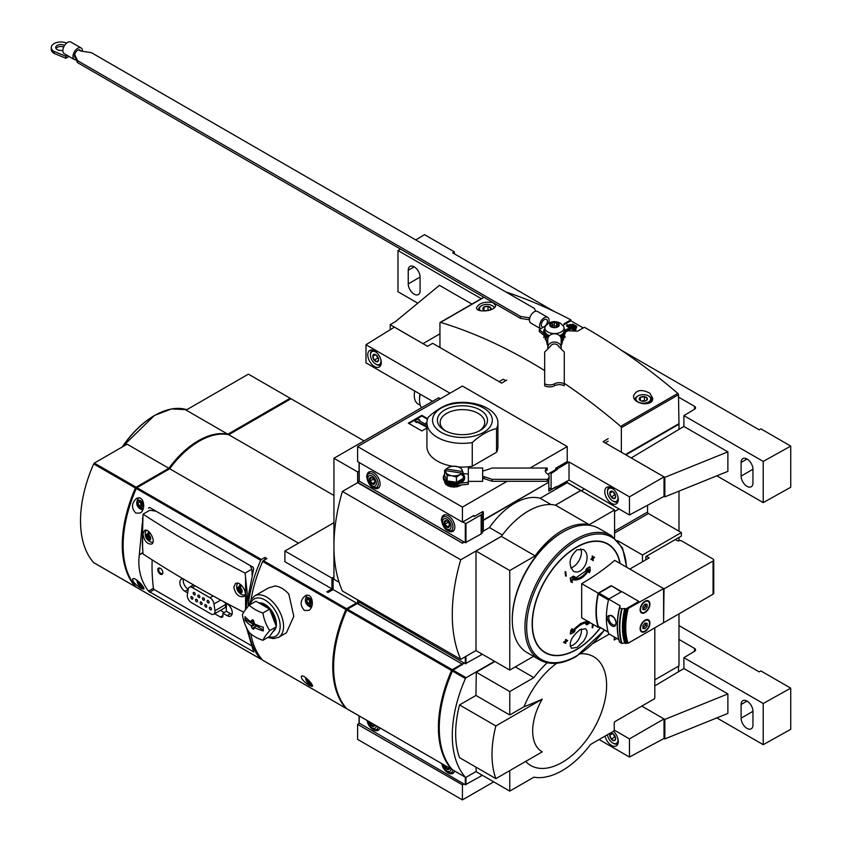 <?xml version="1.0" encoding="UTF-8"?>
<svg xmlns="http://www.w3.org/2000/svg" width="842" height="842" viewBox="0 0 842 842"><rect width="100%" height="100%" fill="white"/><g stroke="black" fill="none" stroke-linecap="round" stroke-linejoin="round"><path stroke-width="1.26" d="M625.901 454.859L678.989 424.21L678.484 394.719A1.2 0.695 -120 0 0 677.831 393.393A549.9 317.487 -120 0 0 584.401 327.264L577.644 331.169L562.982 330.548M440.45 398.74L438.756 397.761L333.937 458.28L357.608 471.941L357.608 482.287L462.426 543.195L357.608 482.677L342.389 491.465L460.732 559.793L501.432 536.291M566.171 481.677L567.245 482.677L540.196 498.296L551.068 504.579M645.004 612.597A6.936 3.999 -60 0 1 641.541 612.934A6.936 3.999 -60 0 1 641.541 604.935A6.936 3.999 -60 0 1 648.477 600.925A6.936 3.999 -60 0 1 649.54 606.482A6.936 3.999 -60 0 1 645.004 612.597M627.048 643.267A68.139 39.342 -60 0 1 627.048 609.103L626.459 608.755A68.139 39.342 120 0 0 626.459 642.92L628.09 643.246L663.601 622.743L663.601 588.579L614.702 560.351A269.356 155.507 0 0 1 581.685 583.643L581.685 617.796L598.188 627.332L599.009 626.858M627.048 609.103L663.601 588.579M645.004 631.532A6.936 3.999 -60 0 1 641.541 631.868A6.936 3.999 -60 0 1 641.541 623.869A6.936 3.999 -60 0 1 648.477 619.859A6.936 3.999 -60 0 1 649.54 625.417A6.936 3.999 -60 0 1 645.004 631.532M626.459 608.755L638.836 601.42L625.711 608.998L624.869 608.503A71.728 41.416 120 0 0 624.869 643.056L621.606 643.372A72.917 42.1 -60 0 1 621.606 608.819L619.47 607.408L620.133 605.777L608.64 599.136A71.728 41.416 120 0 0 608.64 633.689L618.765 639.541M610.061 624.28C616.481 631.247 618.691 619.712 611.797 615.649C606.303 614.849 605.724 617.723 610.061 624.28M581.685 583.643L598.188 593.168A71.728 41.416 120 0 0 598.188 627.332M598.188 593.168L611.197 585.653L621.596 591.652M572.086 630.868L580.738 623.406L587.8 621.333M587.853 622.817A268.103 162.327 177.5 0 1 585.748 624.227L586.085 624.417A269.482 10.988 28.3 0 0 587 624.827A267.924 162.211 -2.5 0 0 589.989 622.785A269.903 147.855 -122.4 0 0 590 622.606M580.054 629.658L585.59 628.806C588.116 631.037 587.453 635.142 583.611 641.12L577.012 647.414L571.486 648.266C568.476 643.014 571.339 636.805 580.054 629.658M589.147 621.691C584.116 620.954 578.391 624.259 571.971 631.605A269.956 163.453 -117.5 0 0 572.371 628.879A269.85 220.057 125 0 1 571.16 630.511A269.903 163.411 62.5 0 1 570.623 633.973A267.924 146.761 2.4 0 0 573.844 632.426A269.482 219.751 -55 0 0 575.054 630.784L574.718 630.595A268.103 146.866 -177.6 0 1 573.192 631.342M572.371 628.879L572.034 628.679A269.85 220.057 125 0 1 570.813 630.321A269.903 163.411 62.5 0 1 570.287 633.773L570.623 633.973M565.214 642.014A269.472 155.581 60 0 1 565.035 643.235L565.371 643.425A266.598 153.918 0 0 0 565.729 643.246A269.503 155.602 -120 0 0 565.971 641.636A266.946 154.118 0 0 0 567.603 640.815A269.65 155.686 -120 0 0 567.655 640.457L567.319 640.257A267.019 154.16 180 0 1 566.087 640.878M567.655 640.457A267.019 154.16 180 0 1 566.024 641.278A269.503 155.602 -120 0 0 566.256 639.646L565.919 639.457A267.346 154.349 180 0 1 565.561 639.636A269.472 155.581 60 0 1 565.329 641.257A267.019 154.16 180 0 1 563.687 642.067A269.303 155.486 60 0 1 563.635 642.425L563.972 642.625A266.946 154.118 0 0 0 565.613 641.814A269.472 155.581 60 0 1 565.371 643.425M592.621 624.111A269.503 155.602 60 0 1 592.105 627.627L592.442 627.827A266.598 153.918 0 0 0 592.757 627.616A269.472 155.581 -120 0 0 593.221 624.459M565.392 571.602A266.598 153.918 180 0 1 565.035 571.792A269.472 155.581 60 0 1 565.561 575.991L565.898 576.191A267.346 154.349 0 0 0 566.256 576.012A269.503 155.602 -120 0 0 565.729 571.802L565.392 571.602M594.41 557.12A266.946 154.118 180 0 1 593 558.067A269.472 155.581 -120 0 0 592.757 556.173A266.598 153.918 180 0 1 592.442 556.383A269.503 155.602 60 0 1 592.684 558.278A266.946 154.118 180 0 1 591.263 559.214A269.65 155.686 60 0 1 591.316 559.635A267.019 154.16 0 0 0 592.736 558.699A269.503 155.602 60 0 1 592.968 560.583A267.346 154.349 0 0 0 593.284 560.383A269.472 155.581 -120 0 0 593.052 558.488A267.019 154.16 0 0 0 594.463 557.541A269.303 155.486 -120 0 0 594.41 557.12L594.073 556.93A266.946 154.118 180 0 1 592.957 557.678M592.452 558.888A269.503 155.602 60 0 1 592.631 560.393L592.968 560.583M592.757 556.173L592.421 555.973A266.598 153.918 180 0 1 592.105 556.183A269.503 155.602 60 0 1 592.347 558.078A266.946 154.118 180 0 1 590.926 559.014A269.65 155.686 60 0 1 590.979 559.435L591.316 559.635M589.305 572.771A269.85 220.057 -55 0 0 590.21 570.96A269.903 163.411 -117.5 0 0 589.989 567.066L589.653 566.866A267.924 146.761 -177.6 0 1 586.663 568.55A269.482 219.751 125 0 1 585.748 570.36L586.085 570.56A268.103 146.866 2.4 0 0 588.347 569.318C583.716 576.644 578.486 579.654 572.676 578.359A268.103 162.327 -2.5 0 0 575.054 576.928L574.718 576.728A269.482 10.988 -151.7 0 1 573.507 576.149A267.924 162.211 177.5 0 1 570.287 578.054A269.903 147.855 57.6 0 1 570.813 581.759L571.16 581.959A269.85 10.999 28.3 0 0 572.371 582.548A269.956 147.887 -122.4 0 0 571.971 579.643C578.37 581.159 584.095 577.854 589.147 569.729A269.956 163.453 62.5 0 1 589.305 572.771L588.968 572.581A269.956 163.453 62.5 0 0 588.842 570.244M587.663 569.687L574.833 578.549M585.622 564.456C582.222 570.908 578.233 573.234 573.634 571.423C567.971 564.635 569.097 557.425 577.012 549.815L583.432 549.479C587.411 552.584 588.137 557.572 585.622 564.456M663.601 589.074L713.058 561.004A2.389 1.379 0 0 0 713.753 560.035A2.389 1.379 0 0 0 713.058 559.056L681.778 540.996A2.389 1.379 0 0 0 678.399 540.996L675.105 539.68M646.361 556.278L649.15 557.888L629.795 569.066M664.022 589.316L663.601 622.259M713.753 560.035L713.753 593.221A2.389 1.379 180 0 1 713.058 594.199L664.022 622.501M333.937 458.28L333.937 579.307L339.084 582.285L333.095 578.822L333.095 589.558L356.429 603.03L346.599 608.703A1.2 0.695 120 0 0 345.894 609.534A107.587 62.119 120 0 0 345.894 708.238A1.2 0.695 120 0 0 346.409 708.343M483.329 520.388L548.479 482.382M462.426 542.806L463.942 541.922M540.196 498.296A59.771 34.511 -60 0 0 489.476 527.576L483.276 531.155M464.289 542.122L462.426 543.195M548.816 482.582L548.816 491.17L555.741 487.171L555.741 488.928L567.245 482.287M357.608 471.941L359.071 471.099M589.989 567.066A267.924 146.761 -177.6 0 1 587 568.739L586.663 568.55M587 568.739A269.482 219.751 125 0 1 586.085 570.56M575.054 576.928A269.482 10.988 -151.7 0 1 573.844 576.338L573.507 576.149M573.844 576.338A267.924 162.211 177.5 0 1 570.623 578.243L570.287 578.054M570.623 578.243A269.903 147.855 57.6 0 1 571.16 581.959M565.729 571.802A266.598 153.918 180 0 1 565.371 571.981L565.035 571.792M565.371 571.981A269.472 155.581 60 0 1 565.898 576.191M575.054 630.784A268.103 146.866 -177.6 0 1 572.676 631.953C578.517 625.332 583.748 622.312 588.347 622.901A268.103 162.327 177.5 0 1 586.085 624.417M566.256 639.646A267.346 154.349 180 0 1 565.898 639.825L565.561 639.636M565.898 639.825A269.472 155.581 60 0 1 565.666 641.457L565.329 641.257M565.666 641.457A267.019 154.16 180 0 1 564.024 642.267L563.687 642.067M592.957 624.311A269.503 155.602 60 0 1 592.442 627.827M567.245 482.677L580.769 490.549M555.383 505.147L580.769 490.486M489.476 527.576L502.369 535.028M534.165 508.094A59.771 34.511 120 0 0 521.756 515.399M476.004 650.529L460.732 659.349L342.389 591.021A161.443 93.209 120 0 1 342.389 491.465M460.732 559.793A161.443 93.209 120 0 0 460.732 659.349M589.221 524.65L555.457 505.158L580.812 490.518L581.443 490.875L614.576 510.01L589.221 524.65A67.181 38.785 120 0 0 535.123 555.888L509.757 570.529L476.004 551.036L501.358 536.396L535.123 555.888M614.576 537.796L614.576 510.01M555.457 505.158A67.181 38.785 120 0 0 501.358 536.396M476.004 551.036L476.004 650.592L509.757 670.085L533.554 656.35M509.757 670.085L509.757 570.529M512.304 619.323A70.528 40.721 -60 0 1 512.294 618.838A70.528 40.721 -60 0 1 562.172 532.46A70.528 40.721 -60 0 1 562.593 532.218M539.827 659.97L527.155 652.655A71.728 41.416 -60 0 1 512.294 619.817A71.728 41.416 -60 0 1 563.014 531.976A71.728 41.416 -60 0 1 598.872 528.418L611.555 535.744A71.728 41.416 -60 0 0 539.827 577.149A71.728 41.416 -60 0 0 539.827 659.97C550.163 665.527 562.309 664.359 576.296 656.476L604.619 630.1M359.145 481.403L357.608 482.287M570.781 567.95A11.956 6.904 120 0 0 579.433 559.846A11.956 6.904 120 0 0 580.685 548.763M581.338 629.016A11.956 6.904 -60 0 1 572.992 645.098A11.956 6.904 -60 0 1 570.087 646.182M625.711 608.998A71.728 41.416 120 0 0 625.711 643.551L626.627 643.025M638.836 601.42L621.764 591.558L608.64 599.136M625.711 643.551L624.869 643.056M621.606 608.819L624.869 608.503M621.606 643.372L619.47 641.962A72.717 41.984 -60 0 1 619.459 607.44C616.491 620.659 616.491 632.205 619.47 642.067M619.47 607.408L619.596 607.661A72.917 42.1 -60 0 0 619.596 642.204L619.47 641.962M624.732 643.13A70.528 40.721 -60 0 1 624.732 608.587M621.259 591.852L611.197 585.653M609.008 598.925L598.946 593.115A0.958 0.547 120 0 0 598.294 594.052A71.728 41.416 120 0 0 598.294 626.311A0.958 0.547 120 0 0 598.767 626.574M598.946 593.115L611.197 586.043M644.919 631.09A6.578 3.8 -60 0 1 644.835 631.142L645.004 631.037A6.336 3.663 -60 0 1 640.53 628.458A6.336 3.663 -60 0 1 645.004 620.691A6.336 3.663 -60 0 1 649.487 623.28A6.336 3.663 -60 0 1 645.004 631.037L644.835 631.142A6.578 3.8 -60 0 1 641.551 631.468A6.578 3.8 -60 0 1 641.551 623.869A6.578 3.8 -60 0 1 648.129 620.08A6.578 3.8 -60 0 1 649.487 623.091A6.578 3.8 -60 0 1 649.487 623.185M642.899 628.5L642.899 625.68L645.004 623.048L647.119 623.238L647.119 626.059L645.004 628.69L642.899 628.5M644.919 612.155A6.578 3.8 -60 0 1 644.835 612.208L645.004 612.102A6.336 3.663 -60 0 1 640.53 609.513A6.336 3.663 -60 0 1 645.004 601.756A6.336 3.663 -60 0 1 649.487 604.346A6.336 3.663 -60 0 1 645.004 612.102L644.835 612.208A6.578 3.8 -60 0 1 641.551 612.523A6.578 3.8 -60 0 1 641.551 604.935A6.578 3.8 -60 0 1 648.129 601.135A6.578 3.8 -60 0 1 649.487 604.146A6.578 3.8 -60 0 1 649.487 604.251M642.899 609.555L642.899 606.745L645.004 604.114L647.119 604.303L647.119 607.124L645.004 609.745L642.899 609.555M642.899 627.753L645.603 625.174L645.603 623.101M645.603 625.174L647.119 626.059M643.488 627.806L645.004 628.69M645.498 623.091A2.989 1.726 -60 0 1 645.603 623.764A2.989 1.726 -60 0 1 644.54 626.49A2.989 1.726 -60 0 1 642.899 627.669M642.899 608.819L645.603 606.24L645.603 604.167M645.603 606.24L647.119 607.124M643.488 608.871L645.004 609.745M645.498 604.156A2.989 1.726 -60 0 1 645.603 604.83A2.989 1.726 -60 0 1 644.54 607.556A2.989 1.726 -60 0 1 642.899 608.734M567.245 482.487L581.443 490.875M581.443 490.686L584.401 488.97M678.989 424.21L678.989 429.378M678.989 491.139L678.989 531.186M678.989 537.438L678.989 540.753M421.537 407.707A21.513 12.42 -60 0 1 419.516 400.129A21.513 12.42 -60 0 1 420.274 394.214M419.516 400.129L419.516 398.329A19.313 11.156 -60 0 1 419.969 394.045M420.337 405.339L418.274 404.149A19.313 11.156 -60 0 1 414.727 391.014M462.595 522.019L465.973 523.577L481.161 514.809A3.589 2.073 0 0 0 481.992 514.052L483.329 511.925L482.708 511.568L474.257 516.451L473.246 515.862M359.218 481.066L465.3 542.711L481.161 533.944A3.589 2.073 0 0 0 481.992 533.186L483.329 531.06L483.329 511.925M373.459 487.728A9.325 5.378 -120 0 0 373.501 487.76A9.325 5.378 -120 0 0 378.163 488.213A9.325 5.378 -120 0 0 378.163 477.446A9.325 5.378 -120 0 0 368.838 472.067A9.325 5.378 -120 0 0 366.912 476.383M448.186 530.87A9.325 5.378 -120 0 0 448.228 530.902A9.325 5.378 -120 0 0 452.891 531.355A9.325 5.378 -120 0 0 452.891 520.588A9.325 5.378 -120 0 0 443.566 515.209A9.325 5.378 -120 0 0 441.629 519.525M449.249 526.545L447.134 526.734L445.018 524.103L445.018 521.282L447.134 521.093M446.87 527.187A3.821 2.21 -120 0 0 449.575 525.629A3.821 2.21 -120 0 0 446.87 520.945A3.821 2.21 -120 0 0 444.166 522.503A3.821 2.21 -120 0 0 446.87 527.187M446.87 528.944A5.978 3.452 -120 0 0 450.533 523.735A5.978 3.452 -120 0 0 443.208 519.514A5.978 3.452 -120 0 0 446.87 528.944M374.522 483.403L372.417 483.592L370.301 480.961L370.301 478.14L372.417 477.951M372.143 484.045A3.821 2.21 -120 0 0 374.848 482.487A3.821 2.21 -120 0 0 372.143 477.803A3.821 2.21 -120 0 0 369.438 479.361A3.821 2.21 -120 0 0 372.143 484.045M372.143 485.802A5.978 3.452 -120 0 0 375.806 480.593A5.978 3.452 -120 0 0 368.491 476.372A5.978 3.452 -120 0 0 372.143 485.802M448.281 522.219L445.018 524.103M449.554 525.334L447.134 526.734M373.564 479.077L370.301 480.961M374.827 482.192L372.417 483.592M449.996 393.225L365.975 344.715L394.382 327.149L427.599 346.325L432.672 343.304L501.643 383.121L506.716 380.089M556.709 486.413L551.426 489.349L548.816 487.834L551.1 489.16L551.1 473.572L557.183 469.552L555.741 468.72M557.183 469.552L555.794 468.205M557.183 486.687L569.013 480.087L629.458 514.988L664.022 496.391L664.022 476.877L629.458 496.833L569.013 461.942L569.013 480.087M569.013 461.942L557.183 469.015M608.156 438.65L603.082 441.682L664.022 476.877M365.975 344.715L365.975 362.87L432.588 401.329M605.198 442.903L608.156 441.197M374.511 366.533A9.567 5.526 -120 0 0 379.3 367.007A9.567 5.526 -120 0 0 379.3 355.955A9.567 5.526 -120 0 0 369.733 350.44A9.567 5.526 -120 0 0 368.27 358.103A9.567 5.526 -120 0 0 374.511 366.533M611.534 503.369A9.567 5.526 -120 0 0 616.312 503.842A9.567 5.526 -120 0 0 616.312 492.802A9.567 5.526 -120 0 0 606.756 487.286A9.567 5.526 -120 0 0 605.282 494.949A9.567 5.526 -120 0 0 611.534 503.369M629.458 496.833L629.458 514.988M678.484 397.077L694.513 406.339A3.589 2.073 0 0 1 695.566 407.802A3.589 2.073 0 0 1 694.555 409.233L683.883 415.622L763.22 461.427L790.733 446.081L760.894 428.852L759.21 429.83L621.186 350.135M554.383 311.572L452.701 252.874L454.396 251.895L424.557 234.665L415.748 239.928M471.952 304.099L439.45 285.333L395.308 321.728L390.235 324.654L390.235 329.717M423.031 343.694L390.235 324.654M423.031 343.589L439.945 333.832M683.883 415.622L683.883 426.452L631.226 457.932L664.833 477.34L664.833 496.864L664.022 496.391M664.833 477.34L727.877 451.859L727.877 471.373L664.833 496.864M400.466 249.064L397.982 250.558L481.329 298.678M397.982 250.558L397.982 291.742L417.8 303.183M716.837 475.835L763.22 502.611L790.733 487.265L790.733 446.081M454.396 251.895L454.396 253.842M408.244 270.24L408.244 283.912L420.074 277.071A8.367 4.831 60 0 0 416.422 268.651A8.367 4.831 60 0 0 409.97 266.409A8.367 4.831 60 0 0 408.244 270.24L414.159 266.83M408.244 283.912A8.367 4.831 60 0 0 411.896 292.332A8.367 4.831 60 0 0 418.348 294.574A8.367 4.831 60 0 0 420.074 290.743L420.074 277.071M741.118 462.426L741.118 476.088L752.948 469.257A8.367 4.831 60 0 0 749.296 460.837A8.367 4.831 60 0 0 742.854 458.595A8.367 4.831 60 0 0 741.118 462.426L747.033 459.006M741.118 476.088A8.367 4.831 60 0 0 744.77 484.508A8.367 4.831 60 0 0 751.222 486.75A8.367 4.831 60 0 0 752.948 482.929L752.948 469.257M727.877 451.859L683.883 426.452M763.22 461.427L763.22 502.611M378.626 359.734A4.136 2.389 60 0 1 377.163 361.807A4.136 2.389 60 0 1 374.237 360.123L372.774 356.345L374.237 354.261A4.136 2.389 60 0 1 375.7 354.661A4.136 2.389 60 0 1 377.163 355.955A4.136 2.389 60 0 1 378.626 359.734L377.163 361.807L374.237 360.123A4.136 2.389 60 0 1 372.774 356.345A4.136 2.389 60 0 1 374.237 354.261M380.71 359.187A7.41 4.284 60 0 1 380.942 361.06A7.41 4.284 60 0 1 375.7 364.091A7.41 4.284 60 0 1 370.459 355.008A7.41 4.284 60 0 1 377.216 353.124M381.037 364.544A8.367 4.831 60 0 1 380.563 364.891A8.367 4.831 60 0 1 376.374 364.481A8.367 4.831 60 0 1 376.027 364.27M370.469 354.64A8.367 4.831 60 0 1 370.459 354.229A8.367 4.831 60 0 1 372.196 350.398A8.367 4.831 60 0 1 372.732 350.156M378.479 358.587A3.589 2.073 60 0 1 376.879 356.282L378.5 358.681M376.469 355.229L376.879 356.282A3.589 2.073 60 0 1 376.616 355.356M375.669 354.671L372.774 356.345M377.616 358.166L374.237 360.123M615.649 496.57A4.136 2.389 60 0 1 614.186 498.653A4.136 2.389 60 0 1 611.25 496.959L609.787 493.191L611.25 491.107A4.136 2.389 60 0 1 612.723 491.496A4.136 2.389 60 0 1 614.186 492.802A4.136 2.389 60 0 1 615.649 496.57L614.186 498.653L611.25 496.959A4.136 2.389 60 0 1 609.787 493.191A4.136 2.389 60 0 1 611.25 491.107M617.733 496.022A7.41 4.284 60 0 1 617.954 497.906A7.41 4.284 60 0 1 612.713 500.927A7.41 4.284 60 0 1 607.482 491.854A7.41 4.284 60 0 1 614.239 489.96M618.06 501.39A8.367 4.831 60 0 1 617.575 501.737A8.367 4.831 60 0 1 613.397 501.327A8.367 4.831 60 0 1 613.05 501.106M607.492 491.486A8.367 4.831 60 0 1 607.482 491.075A8.367 4.831 60 0 1 609.208 487.244A8.367 4.831 60 0 1 609.755 487.002M615.502 495.422A3.589 2.073 60 0 1 613.902 493.128L615.523 495.528M613.492 492.065L613.902 493.128A3.589 2.073 60 0 1 613.639 492.202M612.692 491.517L609.787 493.191M614.639 495.012L611.25 496.959M649.908 393.256C641.583 388.909 636.131 389.846 633.584 396.056C632.942 404.381 653.171 407.17 652.708 398.329L649.908 393.256M492.854 302.573C484.529 301.383 479.087 303.078 476.53 307.656C475.856 313.213 496.117 311.151 495.654 305.383L492.854 302.573M583.232 327.938L570.876 320.802L564.119 324.707L564.119 323.76L570.876 319.855A549.9 317.487 -120 0 0 505.958 292.006M621.343 452.228L621.343 427.704A1.2 0.695 -120 0 0 620.691 426.378A549.9 317.487 -120 0 0 564.277 383.289M544.679 370.585A549.9 317.487 -120 0 0 440.587 322.402A1.2 0.695 -120 0 0 439.945 322.981L439.945 347.493M570.876 320.802L570.876 319.855M550.815 323.781A1.673 0.968 0 0 0 552.531 322.812A1.673 0.968 0 0 0 552.531 322.781A0.958 0.547 0 0 1 553.236 322.233A4.778 2.758 180 0 1 557.857 322.949A0.958 0.547 0 0 0 556.678 322.865A1.673 0.968 0 0 1 554.331 322.507A0.958 0.547 0 0 0 553.236 322.233A4.778 2.758 180 0 0 549.858 324.191A0.958 0.547 0 0 0 550.331 324.812A1.673 0.968 0 0 1 551.205 325.665A1.673 0.968 0 0 1 550.963 326.17A0.958 0.547 0 0 0 552.278 326.928A1.673 0.968 0 0 1 554.625 327.296A0.958 0.547 0 0 0 556.425 327.033A1.673 0.968 0 0 0 556.425 327.022A0.958 0.547 0 0 0 556.425 327.022A1.673 0.968 0 0 1 558.141 326.022A0.958 0.547 0 0 0 558.625 324.991A1.673 0.968 0 0 1 557.751 324.138A1.673 0.968 0 0 1 557.993 323.633A0.958 0.547 0 0 0 557.857 322.949A4.778 2.758 180 0 1 559.099 325.612A4.778 2.758 180 0 1 555.72 327.57A4.778 2.758 180 0 1 551.1 326.854A4.778 2.758 180 0 1 549.858 324.191A0.958 0.547 0 0 1 550.815 323.781L550.815 325.044M625.396 454.575L678.484 423.926M505.8 380.637L503.337 379.216L499.106 381.658M564.098 335.295A10.757 6.21 180 0 1 565.171 337.4M543.753 337.558A10.757 6.21 180 0 1 544.49 335.769M563.803 337.242L563.803 338.074A9.325 5.378 180 0 1 562.888 340.4M546.058 340.4A9.325 5.378 180 0 1 545.153 338.074L545.153 337.242M563.445 326.117A9.567 5.526 180 0 1 564.045 328.022A9.567 5.526 180 0 1 554.478 333.548A9.567 5.526 180 0 1 544.911 328.022A9.567 5.526 180 0 1 545.5 326.117C549.584 321.391 554.51 320.392 560.267 323.107L563.445 326.117M564.045 328.022L564.045 330.948A9.567 5.526 180 0 1 559.52 335.642M549.437 335.642A9.567 5.526 180 0 1 544.911 330.948L544.911 328.022M564.045 328.769A10.283 5.936 180 0 1 559.877 336M549.079 336A10.283 5.936 180 0 1 544.911 328.769M564.045 328.496A10.757 6.21 180 0 1 565.235 331.338A10.757 6.21 180 0 1 560.319 336.558M548.637 336.558A10.757 6.21 180 0 1 543.721 331.338A10.757 6.21 180 0 1 544.911 328.496M565.235 331.338L565.235 332.516A10.757 6.21 180 0 1 560.835 337.526M548.121 337.526A10.757 6.21 180 0 1 543.721 332.516L543.721 331.338M551.205 326.685A1.673 0.968 0 0 0 552.531 325.738A1.673 0.968 0 0 0 552.531 325.707L552.531 322.844M557.751 325.822A0.958 0.547 0 0 0 556.678 325.801A1.673 0.968 0 0 1 554.331 325.433A0.958 0.547 0 0 0 552.531 325.665M564.119 324.707A9.567 5.526 0 0 0 563.003 325.475M565.119 330.443A549.9 317.487 60 0 1 565.75 330.79L571.255 327.601A549.9 317.487 60 0 1 575.107 329.738L575.107 331.053L575.865 329.296A549.9 317.487 -120 0 0 567.413 324.675L566.645 326.17L569.455 327.791M575.107 329.738L575.865 329.296M571.255 327.601L571.255 328.833L575.107 331.053M565.75 330.79L565.75 332.011L571.255 328.833M565.087 330.306L570.497 327.191A549.9 317.487 60 0 0 566.645 325.107M569.266 325.675L569.266 324.823A549.9 317.487 60 0 1 575.528 328.243L575.528 329.106M575.865 329.338L576.286 327.801A549.9 317.487 -120 0 0 570.034 324.38L569.266 324.823M575.528 328.243L576.286 327.801M571.802 325.338L571.802 324.486A549.9 317.487 60 0 1 576.033 326.801L576.033 327.664M576.286 327.927L576.791 326.359A549.9 317.487 -120 0 0 572.571 324.054L571.802 324.486M576.033 326.801L576.791 326.359M554.478 383.805A7.168 4.136 0 0 1 544.679 383.805L544.679 352.04L549.216 347.504A7.168 4.136 0 0 0 549.91 346.536L550.342 346.536A4.305 3.515 0 0 1 554.478 343.999A4.305 3.515 0 0 1 558.614 346.536L559.046 346.536A7.168 4.136 0 0 0 559.741 347.504L564.277 352.04L564.277 383.805A7.168 4.136 0 0 0 554.478 383.805L554.478 385.762A7.168 4.136 0 0 1 564.277 385.762L564.277 383.805M561.172 342.747L561.646 344.704L564.045 335.358M544.911 336.105L547.784 344.704M545.532 336.6L547.3 344.704M561.646 342.747L563.519 336.253M547.953 348.756A6.694 5.462 0 0 1 547.784 347.514L547.784 339.231A6.694 5.462 0 0 1 554.478 333.769A6.694 5.462 0 0 1 561.172 339.231L561.172 347.514A6.694 5.462 0 0 1 560.993 348.756M547.784 347.514A6.694 5.462 0 0 1 554.478 342.052A6.694 5.462 0 0 1 561.172 347.514M544.679 383.805L544.679 385.762A7.168 4.136 0 0 0 554.478 385.762M82.463 51.278A6.694 3.863 120 0 0 81.085 47.952A6.694 3.863 120 0 0 75.917 49.752A6.694 3.863 120 0 0 73.001 56.488A6.694 3.863 120 0 0 74.38 59.55A6.694 3.863 120 0 0 76.233 59.803M81.085 47.952L70.939 42.1A6.694 3.863 120 0 0 65.781 43.889A6.694 3.863 120 0 0 62.855 50.625A6.694 3.863 120 0 0 63.96 53.509L67.349 55.456A6.694 3.863 -60 0 0 67.623 55.646L74.38 59.55M529.776 317.866A7.168 4.136 0 0 0 529.292 317.781L520.524 316.424L77.538 60.666L75.191 55.604A7.168 4.136 0 0 0 74.506 54.646L74.812 54.467A4.305 2.484 120 0 1 79.885 50.025A4.305 2.484 120 0 1 80.653 51.088L80.958 50.909A7.168 4.136 0 0 0 82.632 51.309L91.399 52.667L534.386 308.425L535.691 311.235M78.58 49.889L80.653 51.088M529.46 319.76A7.168 4.136 0 0 0 529.292 319.728L520.524 318.381L77.538 62.624L75.191 57.561A7.168 4.136 0 0 0 74.506 56.593L74.506 54.646M541.406 323.854A4.305 2.484 120 0 0 542.185 326.875A4.305 2.484 120 0 0 544.332 326.654A4.305 2.484 120 0 0 547.142 322.865A4.305 2.484 120 0 0 546.49 319.413A4.305 2.484 120 0 0 541.406 323.854M545.648 325.896L539.259 329.59L539.259 331.538L547.71 338.368A9.567 5.526 0 0 0 547.858 338.452M561.098 338.452A9.567 5.526 0 0 0 563.845 335.569M547.71 337.347L547.71 338.368M539.259 329.59L543.795 333.253M548.552 323.191A6.694 3.863 120 0 0 547.679 317.35A6.694 3.863 120 0 0 542.522 319.139A6.694 3.863 120 0 0 539.596 325.875A6.694 3.863 120 0 0 540.711 328.748M547.679 317.35L537.533 311.487A6.694 3.863 120 0 0 532.376 313.287A6.694 3.863 120 0 0 529.46 320.023A6.694 3.863 120 0 0 530.839 323.086L540.68 328.769M77.538 60.666L77.538 62.624M520.524 316.424L520.524 318.381M66.613 43.11A9.567 5.526 0 0 0 56.582 42.563A9.567 5.526 0 0 0 51.267 47.51L51.267 49.457A9.567 5.526 0 0 0 54.067 53.362L65.897 58.245L69.012 56.446M51.267 47.51A9.567 5.526 0 0 0 54.067 51.415L54.067 53.362M54.067 51.415L65.897 56.288L65.897 58.245M64.55 45.457A5.136 2.968 0 0 0 58.919 44.752A5.136 2.968 0 0 0 55.688 47.51A5.136 2.968 0 0 0 57.193 49.604A5.136 2.968 0 0 0 62.866 50.236M63.708 47.005A5.136 2.968 0 0 0 55.972 48.478M65.897 56.288L67.349 55.456M639.32 399.55L640.394 397.245L644.393 396.624L647.319 398.319L646.246 400.624A4.136 2.389 180 0 1 642.246 401.245A4.136 2.389 180 0 1 640.394 400.624A4.136 2.389 180 0 1 639.32 399.55A4.136 2.389 180 0 1 640.394 397.245A4.136 2.389 180 0 1 644.393 396.624A4.136 2.389 180 0 1 647.319 398.319A4.136 2.389 180 0 1 646.246 400.624M648.561 401.96A7.41 4.284 180 0 1 638.078 401.96A7.41 4.284 180 0 1 638.078 395.908A7.41 4.284 180 0 1 648.561 395.908A7.41 4.284 180 0 1 648.561 401.96M634.952 399.603A8.367 4.831 180 0 1 637.405 396.298A8.367 4.831 180 0 1 637.762 396.108M648.877 396.108A8.367 4.831 180 0 1 649.235 396.298A8.367 4.831 180 0 1 651.687 399.718A8.367 4.831 180 0 1 649.561 402.939M645.277 401.045L642.393 400.834A3.589 2.073 180 0 1 645.183 401.066M641.457 401.066A3.589 2.073 180 0 1 642.393 400.834L641.267 401.013M644.393 400.529L644.393 396.624M640.394 400.592L640.394 397.245M485.739 310.94A4.136 2.389 180 0 1 484.013 310.34A4.136 2.389 180 0 1 482.94 309.267L484.013 306.962L488.013 306.341L490.939 308.035L489.865 310.34M482.94 309.267A4.136 2.389 180 0 1 484.013 306.962A4.136 2.389 180 0 1 488.013 306.341A4.136 2.389 180 0 1 490.939 308.035A4.136 2.389 180 0 1 490.444 309.93M480.414 310.687A7.41 4.284 180 0 1 481.698 305.625A7.41 4.284 180 0 1 492.181 305.625A7.41 4.284 180 0 1 494.233 307.877M478.656 310.119A8.367 4.831 180 0 1 478.572 309.435A8.367 4.831 180 0 1 481.024 306.014A8.367 4.831 180 0 1 481.382 305.814M492.496 305.814A8.367 4.831 180 0 1 492.854 306.014A8.367 4.831 180 0 1 494.612 307.509M488.444 310.498L486.013 310.551A3.589 2.073 180 0 1 488.044 310.582M485.076 310.782A3.589 2.073 180 0 1 486.013 310.551L484.887 310.73M488.013 310.245L488.013 306.341M484.013 310.309L484.013 306.962M507.063 481.308L462.426 507.084L462.426 522.114L357.608 461.595L357.608 446.565L462.426 386.046L567.245 446.565L567.245 461.595L555.741 468.236L555.741 469.604L548.816 473.604L548.816 475.277M473.92 516.251L473.92 515.472L462.426 522.114M548.816 479.74L548.816 482.192L483.329 519.998M567.245 446.565L530.05 468.036M450.028 486.35A8.967 5.178 180 0 1 448.828 485.939L448.628 486.118A9.325 5.378 180 0 1 447.376 485.508L447.376 484.139M447.376 485.213A8.967 5.178 180 0 1 446.628 484.676L446.334 484.792A9.325 5.378 180 0 1 445.523 483.982L445.523 482.729M445.523 483.434A8.967 5.178 180 0 1 445.313 483.045L444.965 483.097A9.325 5.378 180 0 1 444.681 482.171L444.681 481.456M460.563 485.024L460.563 485.508A9.325 5.378 180 0 1 459.322 486.118L459.111 485.939A8.967 5.178 180 0 1 457.911 486.35M457.911 485.287L457.911 486.581A9.325 5.378 180 0 1 456.385 486.908L456.29 486.708A8.967 5.178 180 0 1 454.785 486.855M454.785 485.581L454.785 487.065A9.325 5.378 180 0 1 453.164 487.065L453.164 485.645M453.164 486.855A8.967 5.178 180 0 1 451.649 486.708L451.554 486.908A9.325 5.378 180 0 1 450.028 486.581L450.028 485.171M357.608 446.565L462.426 507.084M472.267 466.257L496.538 452.249A35.501 20.503 0 0 0 497.927 446.565L497.927 422.863A35.501 20.503 0 0 0 452.586 403.171C444.481 405.107 436.388 409.78 428.315 417.179A35.501 20.503 0 0 0 426.926 422.863A35.501 20.503 0 0 0 472.267 442.555L472.267 466.257A35.501 20.503 0 0 1 458.532 466.942M426.926 422.863L426.926 446.565A35.501 20.503 0 0 0 452.365 466.226M427.662 418.685L421.853 415.327L408.328 423.137L421.853 430.946L426.926 428.02M496.538 452.249L496.538 428.546A35.501 20.503 0 0 0 497.927 422.863M491.139 425A29.88 17.25 0 0 0 475.404 404.665A29.88 17.25 0 0 0 438.05 410.222A29.88 17.25 0 0 0 441.292 432.409A29.88 17.25 0 0 0 491.139 425M496.538 428.546C488.465 430.472 480.372 435.135 472.267 442.555M444.713 430.441A25.05 14.461 0 0 0 480.14 430.441A25.05 14.461 0 0 0 480.14 409.98A25.05 14.461 0 0 0 444.713 409.98A25.05 14.461 0 0 0 444.713 430.441L444.713 430.441M408.917 423.484L421.853 416.011L421.853 415.327M426.926 427.241L417.2 422.116L416.358 422.6L417.2 421.432L426.926 426.557M417.2 422.116L417.2 421.432M426.505 427.483L426.505 426.799M426.926 423.063L425.799 423.063L425.799 424.442L425.799 423.747M425.799 424.442L418.895 420.453L419.737 419.969L418.042 418.99L414.664 420.947L416.358 421.916M419.737 419.969L419.484 420.8M416.358 422.6L414.664 420.947M421.853 416.011L427.473 419.263M479.098 431.009A22.271 12.862 0 0 0 484.697 422.484A22.271 12.862 0 0 0 462.426 409.622A22.271 12.862 0 0 0 440.155 422.484A22.271 12.862 0 0 0 445.755 431.009M448.628 484.718L448.628 486.118M446.628 483.676L446.628 484.676M446.334 483.466L446.334 484.792M445.313 482.487L445.313 483.045M444.965 482.003L444.965 483.097M459.322 485.15L459.322 486.118M459.111 485.171L459.111 485.939M456.385 485.434L456.385 486.908M456.29 485.445L456.29 486.708M451.649 485.497L451.649 486.708M451.554 485.487L451.554 486.908M448.828 484.792L448.828 485.939M463.31 474.604A10.157 5.862 180 0 1 453.975 482.792A10.157 5.862 180 0 1 444.639 474.604M444.639 470.236L444.639 475.477L447.144 480.866L456.469 482.308L463.31 478.361L463.31 473.12L463.163 474.93L462.132 475.53L462.132 473.457L456.469 477.067L451.807 475.73L447.144 475.614L445.071 470.815L445.071 472.888L444.692 472.078L444.776 470.099L444.692 472.078M445.807 470.657L445.807 469.215L448.06 467.647L451.47 466.289L456.143 466.394L460.806 467.731L462.879 471.857L462.879 473.93A10.641 6.147 180 0 1 463.163 474.214M463.31 474.362A10.641 6.147 180 0 1 464.616 477.309A10.641 6.147 180 0 1 453.975 483.455A10.641 6.147 180 0 1 443.334 477.309A10.641 6.147 180 0 1 444.639 474.362M464.584 477.751A10.641 6.147 180 0 1 464.616 478.193A10.641 6.147 180 0 1 453.975 484.329A10.641 6.147 180 0 1 443.334 478.193A10.641 6.147 180 0 1 443.355 477.751M447.144 480.866L447.144 475.614M456.469 482.308L456.469 477.067M463.163 474.551L462.132 473.814M459.89 474.478A8.367 4.831 180 0 1 451.807 475.73A8.367 4.831 180 0 1 445.892 472.32A8.367 4.831 180 0 1 445.639 470.636L461.563 473.099A8.367 4.831 180 0 1 459.89 474.478M448.06 467.647A8.367 4.831 180 0 1 456.143 466.394A8.367 4.831 180 0 1 462.058 469.815A8.367 4.831 180 0 1 462.311 471.499L446.376 469.036A8.367 4.831 180 0 1 448.06 467.647M462.311 471.499L462.879 471.857M445.807 469.215L446.376 469.036M445.639 470.636L445.071 470.815M462.132 473.457L461.563 473.099M444.534 481.024A9.567 5.526 0 0 0 453.975 485.666L468.32 484.287L468.32 467.984L482.666 467.984L482.666 481.371L468.32 481.371M453.975 484.329L453.975 485.666M460.374 483.097L468.32 482.329M468.32 474.046L463.31 473.562M482.666 471.067A7.168 4.136 0 0 0 484.329 470.657L492.191 468.036L547.216 468.036A7.168 4.136 0 0 0 545.279 470.867A7.168 4.136 0 0 0 547.216 473.699A7.168 4.136 0 0 1 549.152 476.53L549.152 478.477A7.168 4.136 0 0 1 547.216 481.308L492.191 481.308L484.329 478.688A7.168 4.136 0 0 0 482.666 478.288M549.152 476.53A7.168 4.136 0 0 1 547.216 479.361L492.191 479.361L484.329 476.74A7.168 4.136 0 0 0 482.666 476.34M547.216 468.036L547.216 469.994A7.168 4.136 0 0 0 545.479 471.846M547.216 479.361L547.216 481.308M492.191 479.361L492.191 481.308M136.488 587.337A1.2 0.695 120 0 1 136.267 587.211A107.587 62.119 120 0 1 136.267 488.507A1.2 0.695 120 0 1 136.962 487.676L261.388 559.509L264.967 557.446L266.925 558.583L263.357 560.646A1.2 0.695 120 0 0 262.651 561.477A107.587 62.119 120 0 0 251.137 599.42M250.821 633.868A107.587 62.119 120 0 0 262.651 660.181A1.2 0.695 120 0 0 262.872 660.307M304.415 610.408C299.868 605.398 300.068 600.567 305.014 595.926C312.571 591.505 315.087 607.471 308.625 610.408L304.415 610.408M309.467 685.577C303.457 681.536 300.783 678.368 301.457 676.073C304.257 674.389 314.645 686.062 312.193 686.43L309.467 685.577M254.705 595.894L268.345 588.011L274.913 586A23.913 13.809 -120 0 1 288.827 594.031L293.805 616.344L286.438 632.784L278.607 637.299A23.913 13.809 -120 0 0 278.607 609.692A23.913 13.809 -120 0 0 254.705 595.894L251.011 599.63L249.221 605.124M183.24 578.917A7.168 4.136 -120 0 0 181.325 579.201A7.168 4.136 -120 0 0 180.23 584.948A7.168 4.136 -120 0 0 184.914 591.273L187.671 592.852M192.523 584.337L192.523 585.453M183.419 579.022A7.168 4.136 -120 0 0 188.261 589.295M140.825 588.221C134.815 584.169 132.141 581.001 132.815 578.707C135.625 577.033 146.013 588.705 143.55 589.074L140.825 588.221M135.783 513.052C131.236 508.031 131.436 503.211 136.383 498.569C143.94 494.149 146.455 510.105 139.993 513.052L135.783 513.052M261.388 559.509A1.2 0.695 120 0 0 260.694 560.34A107.587 62.119 120 0 0 248.106 606.408M248.653 631.511A107.587 62.119 120 0 0 260.694 659.044A1.2 0.695 120 0 0 261.388 659.065L261.599 658.949M149.655 507.505L148.424 508.084L149.655 507.505L253.242 567.308L253.684 568.845L245.611 609.524M246.485 627.679L253.631 651.813M253.684 651.918L148.424 591.147C140.677 580.654 137.625 568.582 139.298 554.92L142.908 552.836M142.298 523.345L139.298 554.92M333.937 522.703L284.912 551.005L331.916 578.138L331.916 588.874L326.843 591.8L328.022 592.484L333.095 589.558M331.916 588.874L284.912 561.74L284.912 551.005M298.521 543.153L169.695 468.773L136.962 487.676M346.63 610.282L346.083 609.976L347.441 609.198A1.2 0.695 120 0 0 346.746 610.018A107.587 62.119 120 0 0 346.746 708.722A1.2 0.695 120 0 0 346.967 708.859M452.259 669.706L462.09 664.033L357.271 603.514L347.441 609.187L452.259 669.706A1.2 0.695 120 0 0 451.554 670.537A107.587 62.119 120 0 0 451.554 769.241A1.2 0.695 120 0 0 452.07 769.346M464.289 663.149L453.101 670.19A1.2 0.695 120 0 0 452.407 671.021A107.587 62.119 120 0 0 452.407 769.725A1.2 0.695 120 0 0 452.628 769.862M494.549 661.296L466.121 677.705A1.2 0.695 120 0 0 465.426 678.536A107.587 62.119 120 0 0 465.426 777.24A1.2 0.695 120 0 0 466.121 777.271L476.288 771.398M678.989 613.86L678.989 665.885L654.813 679.841M139.909 501.8L138.53 502.59A2.01 1.158 -120 0 1 137.572 502.516L137.572 503.148A2.01 1.158 -120 0 1 138.783 506.252L139.246 506.842A2.01 1.158 -120 0 1 139.446 506.663A2.01 1.158 -120 0 1 141.656 508.231L142.13 508.189A2.01 1.158 -120 0 1 142.372 506.4A2.01 1.158 -120 0 1 143.34 506.474L143.34 505.853L142.372 506.4M138.53 502.59A2.01 1.158 -120 0 0 138.783 500.801L139.246 500.758A2.01 1.158 -120 0 0 141.456 502.337A2.01 1.158 -120 0 0 141.656 502.158L142.13 502.737A2.01 1.158 -120 0 0 143.34 505.853M137.467 580.57L137.572 581.233A2.01 1.158 -120 0 1 138.783 584.337L139.246 584.927A2.01 1.158 -120 0 1 139.446 584.748A2.01 1.158 -120 0 1 141.656 586.316L142.13 586.274A2.01 1.158 -120 0 1 141.972 585.158M306.109 677.936L306.204 678.589A2.01 1.158 -120 0 1 307.414 681.704L307.877 682.283A2.01 1.158 -120 0 1 308.088 682.104A2.01 1.158 -120 0 1 310.298 683.683L310.761 683.641A2.01 1.158 -120 0 1 310.614 682.525M308.551 599.157L307.162 599.957A2.01 1.158 -120 0 1 306.204 599.883L306.204 600.504A2.01 1.158 -120 0 1 307.414 603.619L307.877 604.198A2.01 1.158 -120 0 1 308.088 604.019A2.01 1.158 -120 0 1 310.298 605.598L310.761 605.556A2.01 1.158 -120 0 1 311.014 603.756A2.01 1.158 -120 0 1 311.972 603.83L311.972 603.209L311.014 603.756M307.162 599.957A2.01 1.158 -120 0 0 307.414 598.167L307.877 598.125A2.01 1.158 -120 0 0 310.098 599.693A2.01 1.158 -120 0 0 310.298 599.515L310.761 600.093A2.01 1.158 -120 0 0 311.972 603.209M333.937 495.464L228.708 434.704L290.995 398.74L364.028 440.903M331.916 578.138L333.937 576.97M356.429 604.009L356.429 603.03M462.09 665.012L462.09 664.033M359.145 602.44L357.608 603.325L462.426 664.222M357.608 603.325L357.608 599.809M475.951 695.46L476.288 672.232L509.757 691.556L509.757 714.984L475.951 695.46L459.532 704.943A98.03 56.593 120 0 0 459.532 757.653L495.875 778.639L542.227 751.874A45.3 26.155 120 0 1 532.67 731.035A45.3 26.155 120 0 1 542.227 699.165L495.875 725.93A98.03 56.593 120 0 0 495.875 778.639M333.095 578.822L333.937 578.338M475.951 767.136L476.288 771.788L509.757 791.112L533.881 777.187A72.917 42.1 120 0 0 590.463 744.528L614.239 730.793L614.239 722.983A1.2 0.695 120 0 1 615.081 721.52L653.971 699.071A1.2 0.695 120 0 0 654.813 697.608L654.813 627.816M616.923 638.478L614.239 640.025L614.239 636.931M609.313 634.079L593.147 643.414M547.163 662.78A72.917 42.1 120 0 0 533.881 677.631L509.757 691.556M515.283 666.896L533.881 677.631M494.885 661.496L476.288 672.232M556.762 663.264A62.845 36.29 120 0 0 524.04 706.743L509.757 714.984M525.671 761.431A62.845 36.29 120 0 0 596.262 724.309A62.845 36.29 120 0 0 580.654 653.739M509.757 791.112L509.757 770.619M462.426 663.833L463.942 662.959M524.04 706.743A268.23 154.865 0 0 0 542.227 699.165M459.532 704.943L495.875 725.93M228.708 434.704A73.875 42.658 120 0 0 169.695 468.773M333.937 578.138L333.095 579.022M332.758 578.822L332.758 589.758M228.087 434.588L289.648 399.518M170.316 467.942L135.888 487.813L136.467 488.149M135.888 487.813A106.987 61.771 120 0 0 129.636 577.233M290.153 399.234L290.153 398.255L248.401 374.143L186.103 410.107L227.856 434.219L290.153 398.255M227.856 434.219A73.875 42.658 120 0 0 168.853 468.289L127.1 444.176L94.357 463.079A1.2 0.695 120 0 0 93.662 463.91A107.587 62.119 120 0 0 93.662 562.614A1.2 0.695 120 0 0 93.883 562.74M94.357 463.079L136.12 487.181L168.853 468.289M136.12 487.181A1.2 0.695 120 0 0 135.415 488.013A107.587 62.119 120 0 0 135.415 586.716A1.2 0.695 120 0 0 135.93 586.832M311.656 603.388A2.01 1.158 -120 0 0 310.109 602.851A2.01 1.158 -120 0 0 309.909 603.03M308.235 599.336A2.01 1.158 -120 0 1 309.446 602.44L309.74 603.072M143.024 506.021A2.01 1.158 -120 0 0 141.477 505.484A2.01 1.158 -120 0 0 141.277 505.663M139.604 501.979A2.01 1.158 -120 0 1 140.803 505.084L141.098 505.705M614.576 531.091L647.54 512.062L647.54 505.253M614.576 511.568L619.059 508.989M642.478 561.74L642.478 555.004L681.357 532.554L681.357 536.07L645.856 556.573L645.856 559.793M681.357 532.554L648.393 513.525A1.2 0.695 -120 0 1 647.54 512.062M642.478 555.004L617.66 540.68M452.291 671.284L451.744 670.979A106.987 61.771 120 0 0 445.776 759.758M451.744 670.979L453.101 670.2L466.121 677.705M346.083 609.976A106.987 61.771 120 0 0 340.115 698.755M264.967 559.709L264.967 557.446M152.886 509.378A170.231 98.282 -120 0 0 152.749 510.694M152.17 559.867A170.231 98.282 -120 0 0 153.423 588.263A1.2 0.695 -120 0 0 154.254 589.579L250.927 645.393M160.317 574.139A3.589 2.073 -120 0 0 162.853 572.676A3.589 2.073 -120 0 0 160.317 568.287A3.589 2.073 -120 0 0 157.78 569.75A3.589 2.073 -120 0 0 160.317 574.139M214.657 613.713L220.415 617.039A3.589 2.073 -120 0 0 222.214 617.218A3.589 2.073 -120 0 0 222.951 615.576L222.951 613.229L227.182 615.67A7.168 4.136 -120 0 0 230.771 616.028A7.168 4.136 -120 0 0 231.866 610.282A7.168 4.136 -120 0 0 227.182 603.956L222.951 601.293M222.951 613.229L226.34 611.281L230.561 613.713A7.168 4.136 -120 0 0 232.034 614.313M226.34 611.281L226.34 603.472M220.404 610.397L224.14 612.544M213.815 614.197A5.736 3.315 -120 0 0 214.942 610.724L213.994 603.924A5.736 3.315 -120 0 0 209.995 597.746L192.292 587.527A5.736 3.315 -120 0 0 189.429 587.242A5.736 3.315 -120 0 0 188.303 589.084L187.345 594.789A5.736 3.315 -120 0 0 191.345 602.588L210.953 613.913A5.736 3.315 -120 0 0 213.815 614.197L224.467 608.05A5.736 3.315 -120 0 0 225.593 604.567L225.361 602.904M210.405 609.734A1.431 0.831 -120 0 0 211.131 609.808A1.431 0.831 -120 0 0 211.131 608.145A1.431 0.831 -120 0 0 209.69 607.324A1.431 0.831 -120 0 0 209.469 608.471A1.431 0.831 -120 0 0 210.405 609.734M205.774 607.061A1.431 0.831 -120 0 0 206.49 607.135A1.431 0.831 -120 0 0 206.49 605.472A1.431 0.831 -120 0 0 205.059 604.651A1.431 0.831 -120 0 0 204.838 605.798A1.431 0.831 -120 0 0 205.774 607.061M201.143 604.388A1.431 0.831 -120 0 0 201.859 604.461A1.431 0.831 -120 0 0 201.859 602.798A1.431 0.831 -120 0 0 200.428 601.977A1.431 0.831 -120 0 0 200.207 603.125A1.431 0.831 -120 0 0 201.143 604.388M196.512 601.714A1.431 0.831 -120 0 0 197.228 601.788A1.431 0.831 -120 0 0 197.228 600.125A1.431 0.831 -120 0 0 195.797 599.293A1.431 0.831 -120 0 0 195.576 600.451A1.431 0.831 -120 0 0 196.512 601.714M191.881 599.041A1.431 0.831 -120 0 0 192.597 599.104A1.431 0.831 -120 0 0 192.597 597.452A1.431 0.831 -120 0 0 191.166 596.62A1.431 0.831 -120 0 0 190.945 597.778A1.431 0.831 -120 0 0 191.881 599.041M208.09 602.851A1.431 0.831 -120 0 0 208.816 602.925A1.431 0.831 -120 0 0 208.816 601.272A1.431 0.831 -120 0 0 207.374 600.441A1.431 0.831 -120 0 0 207.153 601.588A1.431 0.831 -120 0 0 208.09 602.851M203.459 600.178A1.431 0.831 -120 0 0 204.174 600.251A1.431 0.831 -120 0 0 204.174 598.599A1.431 0.831 -120 0 0 202.743 597.767A1.431 0.831 -120 0 0 202.522 598.915A1.431 0.831 -120 0 0 203.459 600.178M198.828 597.504A1.431 0.831 -120 0 0 199.543 597.578A1.431 0.831 -120 0 0 199.543 595.915A1.431 0.831 -120 0 0 198.112 595.094A1.431 0.831 -120 0 0 197.891 596.241A1.431 0.831 -120 0 0 198.828 597.504M194.197 594.831A1.431 0.831 -120 0 0 194.912 594.905A1.431 0.831 -120 0 0 194.912 593.242A1.431 0.831 -120 0 0 193.481 592.421A1.431 0.831 -120 0 0 193.26 593.568A1.431 0.831 -120 0 0 194.197 594.831M160.559 568.434A2.936 1.695 -120 0 0 159.306 568.403A2.936 1.695 -120 0 0 158.854 570.76A2.936 1.695 -120 0 0 160.78 573.349A2.936 1.695 -120 0 0 162.243 573.497A2.936 1.695 -120 0 0 162.843 572.392M273.05 631.542A16.135 9.315 -120 0 0 275.976 627.374M276.229 626.206A16.135 9.315 -120 0 0 276.376 624.164A16.135 9.315 -120 0 0 264.967 604.398A16.135 9.315 -120 0 0 258.852 602.914M276.092 625.848A14.945 8.63 -120 0 0 276.365 623.659M265.398 604.651A14.945 8.63 -120 0 0 259.946 603.546M359.218 723.131L465.3 784.776L481.161 776.008A3.589 2.073 0 0 0 481.992 775.25L482.066 775.124M373.459 729.793A9.325 5.378 -120 0 0 373.501 729.825A9.325 5.378 -120 0 0 378.163 730.277A9.325 5.378 -120 0 0 379.868 727.877M448.186 772.935A9.325 5.378 -120 0 0 448.228 772.956A9.325 5.378 -120 0 0 452.891 773.419A9.325 5.378 -120 0 0 454.585 771.009M449.249 768.609L447.134 768.788L445.018 766.167L445.607 765.831M444.197 765.01A3.821 2.21 -120 0 0 446.87 769.251A3.821 2.21 -120 0 0 449.554 768.104M442.66 764.126A5.978 3.452 -120 0 0 446.87 771.009A5.978 3.452 -120 0 0 451.08 768.988M374.522 725.467L372.417 725.657L370.301 723.025L370.88 722.689M369.47 721.868A3.821 2.21 -120 0 0 372.143 726.109A3.821 2.21 -120 0 0 374.827 724.962M367.933 720.984A5.978 3.452 -120 0 0 372.143 727.867A5.978 3.452 -120 0 0 376.353 725.846M448.944 767.757L447.134 768.788M374.216 724.615L372.417 725.657M664.833 719.405L727.877 693.924L727.877 713.437L664.833 738.929L664.833 719.405L641.793 706.101L664.022 718.931L629.458 738.897L614.239 730.109M599.115 739.529L629.458 757.053L664.022 738.455L664.022 718.931M605.051 736.097A9.567 5.526 -120 0 0 611.534 745.433A9.567 5.526 -120 0 0 616.312 745.907A9.567 5.526 -120 0 0 613.45 731.245M629.458 738.897L629.458 757.053M678.989 639.436L694.513 648.403A3.589 2.073 0 0 1 695.566 649.866A3.589 2.073 0 0 1 694.555 651.298L683.883 657.686L763.22 703.491L790.733 688.146L760.894 670.916L759.21 671.895L678.989 625.574M683.883 657.686L683.883 668.516L654.813 685.893M664.833 738.929L664.022 738.455M716.837 717.9L763.22 744.675L790.733 729.33L790.733 688.146M741.118 704.491L741.118 718.152L752.948 711.322A8.367 4.831 60 0 0 749.296 702.902A8.367 4.831 60 0 0 742.854 700.66A8.367 4.831 60 0 0 741.118 704.491L747.033 701.07M741.118 718.152A8.367 4.831 60 0 0 744.77 726.572A8.367 4.831 60 0 0 751.222 728.814A8.367 4.831 60 0 0 752.948 724.983L752.948 711.322M727.877 693.924L683.883 668.516M763.22 703.491L763.22 744.675M615.649 738.634A4.136 2.389 60 0 1 614.186 740.718A4.136 2.389 60 0 1 611.25 739.023L609.787 735.255L611.25 733.172A4.136 2.389 60 0 1 612.723 733.561A4.136 2.389 60 0 1 614.186 734.866A4.136 2.389 60 0 1 615.649 738.634L614.186 740.718L611.25 739.023A4.136 2.389 60 0 1 609.787 735.255A4.136 2.389 60 0 1 611.25 733.172M617.733 738.087A7.41 4.284 60 0 1 617.954 739.971A7.41 4.284 60 0 1 612.713 742.991A7.41 4.284 60 0 1 607.514 734.677M613.355 731.309A7.41 4.284 60 0 1 614.239 732.024M618.06 743.454A8.367 4.831 60 0 1 617.575 743.802A8.367 4.831 60 0 1 613.397 743.391A8.367 4.831 60 0 1 613.05 743.17M615.502 737.487A3.589 2.073 60 0 1 613.902 735.192L615.523 737.592M613.492 734.129L613.902 735.192A3.589 2.073 60 0 1 613.639 734.266M612.692 733.582L609.787 735.255M614.639 737.076L611.25 739.023M233.802 587.148C235.276 594.063 238.518 597.22 243.538 596.61C249 593.978 240.391 580.233 235.465 583.601L233.802 587.148M243.77 612.229A1195.419 690.177 0 0 1 143.035 553.983L142.287 542.08L143.035 514.167L149.823 510.241L156.054 511.199M143.035 514.167A1195.419 690.177 180 0 0 245.096 573.086L247.222 593.221L245.59 609.071L245.59 577.423M142.93 534.007C144.245 541.006 147.161 544.353 151.655 544.048C156.57 541.732 148.834 527.481 144.424 530.555L142.93 534.007M252.147 575.297L251.884 569.16L250.221 565.571M245.096 573.086L251.884 569.16M240.57 592.684L239.644 593.221L239.128 592.21L241.875 589.905M241.012 591.884L241.591 592.252L241.012 591.884L240.423 592.947L240.928 593.957A4.905 2.831 60 0 1 239.644 593.221M242.054 591.6L241.822 592.505A3.347 1.937 60 0 1 240.423 592.947M241.822 592.505A3.347 1.937 60 0 0 242.138 591.316A3.347 1.937 60 0 0 241.822 589.768A3.347 1.937 60 0 0 240.423 587.695L240.928 586.095A4.905 2.831 60 0 0 239.644 585.348L239.128 586.948L239.728 587.327L238.581 587.284M240.675 586.79L239.728 587.327L240.675 586.79M239.128 587.358L238.118 587.937L237.728 587.4A3.347 1.937 60 0 1 239.128 586.948M238.118 587.937L238.118 589.326L240.623 587.884L238.212 589.284M241.391 588.895L238.581 590.516L237.728 590.137L238.118 589.326L237.728 590.137A3.347 1.937 60 0 1 237.412 588.579A3.347 1.937 60 0 1 237.728 587.4M238.581 590.516L239.728 591.137M239.128 592.21A3.347 1.937 60 0 1 237.728 590.137M236.728 586.242A6.694 3.863 60 0 1 236.865 585.053A6.694 3.863 60 0 1 237.928 583.306M244.811 594.768L244.98 594.673A6.694 3.863 60 0 1 244.811 594.768A6.694 3.863 60 0 1 242.559 594.926C238.76 593.221 236.791 590.516 236.655 586.811L236.865 585.053M149.108 539.88L148.181 540.417L147.676 539.406L150.413 537.101M149.55 539.08L150.129 539.448L149.55 539.08L148.96 540.143L149.466 541.153A4.905 2.831 60 0 1 148.181 540.417M150.592 538.796L150.36 539.69A3.347 1.937 60 0 1 148.96 540.143M150.36 539.69A3.347 1.937 60 0 0 150.686 538.512A3.347 1.937 60 0 0 150.36 536.964A3.347 1.937 60 0 0 148.96 534.891L149.466 533.291A4.905 2.831 60 0 0 148.181 532.544L147.676 534.144L148.266 534.523L147.118 534.481M149.213 533.986L148.266 534.523L149.213 533.986M147.666 534.554L146.666 535.133L146.266 534.596A3.347 1.937 60 0 1 147.676 534.144M146.666 535.133L146.666 536.522L149.16 535.08L146.75 536.48M149.939 536.091L147.118 537.712L146.266 537.333L146.666 536.522L146.266 537.333A3.347 1.937 60 0 1 145.95 535.775A3.347 1.937 60 0 1 146.266 534.596M147.118 537.712L148.266 538.333M147.676 539.406A3.347 1.937 60 0 1 146.266 537.333M145.277 533.439A6.694 3.863 60 0 1 145.403 532.249A6.694 3.863 60 0 1 146.613 530.397M152.97 542.143A6.694 3.863 60 0 1 151.097 542.122C147.297 540.417 145.329 537.712 145.203 534.007L145.403 532.249M678.484 671.748L678.484 666.18M245.033 620.396A40.584 23.429 0 0 0 251.263 625.68A40.595 23.839 119.1 0 0 251.337 626.637A40.5 31.628 87.9 0 0 252.116 628.385L253.631 629.269A40.5 9.672 -40 0 1 254.189 628.279A40.595 23.018 -59.1 0 1 254.147 627.332A40.584 23.429 0 0 0 263.293 630.932A38.543 22.25 -60 0 1 263.293 627.227A40.584 23.429 180 0 1 254.147 623.627A40.595 23.839 -60.9 0 1 254.189 622.596A40.5 31.628 -92.1 0 1 253.631 620.722L252.116 619.838A40.5 9.672 140 0 0 251.337 620.954A40.595 23.018 120.9 0 0 251.263 621.964A40.584 23.429 180 0 1 245.033 616.681A38.543 22.25 120 0 0 244.98 618.565A38.543 22.25 120 0 0 245.033 620.396L245.864 619.912L245.864 617.596M242.412 614.807A37.037 29.207 84.9 0 0 249.243 632.426A37.037 21.387 0 0 0 262.915 640.309A37.037 7.831 -38.8 0 1 269.745 630.595A37.037 29.207 -95.1 0 1 262.915 612.987A37.037 21.387 180 0 1 249.243 605.093A37.037 7.831 141.2 0 0 242.412 614.807M254.147 627.332L257.505 625.206M251.263 625.68L253.558 624.354L251.284 622.07A1.221 0.705 60 0 1 251.158 621.891M255.768 626.395A1.221 0.705 60 0 1 255.736 626.301L255.073 624.48L251.337 626.637M254.316 623.722L253.547 624.164M251.263 621.964L253.653 620.775M253.168 619.901L251.337 620.954M249.243 605.093L255.936 601.23L269.598 609.124L276.429 626.732L269.598 636.447L262.915 640.309M261.978 604.724A14.346 8.283 60 0 1 267.777 608.071M270.24 610.766A14.346 8.283 60 0 1 275.018 623.091M269.598 609.124L262.915 612.987M276.429 626.732L269.745 630.595M259.147 625.859A1.221 0.705 60 0 1 258.694 626.343L256.431 625.827M258.683 625.68L257.452 626.395M254.179 622.775L252.537 623.554M254.042 622.691L252.789 621.207A1.221 0.705 60 0 1 252.726 621.122M253.558 624.354L245.864 619.912M263.251 629.953L256.431 626.016M359.218 602.104L465.3 663.738L481.161 654.971A3.589 2.073 0 0 0 481.992 654.213L482.066 654.097M359.145 723.467L357.608 724.352L357.608 739.381L462.426 799.9L462.426 784.87L463.942 783.986M462.426 799.9L493.696 781.839M462.426 784.87L357.608 724.352M628.09 643.246A67.423 38.921 -60 0 1 628.09 609.082M600.357 627.627A62.508 36.09 -60 0 1 576.559 649.393A62.508 36.09 -60 0 1 532.46 627.164A62.508 36.09 -60 0 1 570.781 551.1A62.508 36.09 -60 0 1 619.901 563.351M713.058 561.004L713.058 594.199M600.472 627.7A62.782 36.248 -60 0 1 576.538 649.603A62.782 36.248 -60 0 1 532.239 627.174A62.782 36.248 -60 0 1 570.929 550.731A62.782 36.248 -60 0 1 620.133 563.487M604.43 629.984A70.528 40.721 -60 0 1 576.538 655.929A70.528 40.721 -60 0 1 526.671 627.964A70.528 40.721 -60 0 1 575.097 541.606A70.528 40.721 -60 0 1 626.364 567.087M622.038 643.446A72.717 41.984 -60 0 1 622.038 608.892M608.135 631.984L598.294 626.311M608.461 599.925L598.294 594.052M614.586 618.428L616.018 621.964L615.828 624.269A5.336 3.084 60 0 1 609.892 621.733A5.336 3.084 60 0 1 610.671 615.344L614.092 617.723M481.992 514.052L481.992 533.186M359.218 462.521L359.218 481.456M465.3 523.577L465.3 542.711M465.973 523.577L465.973 542.711M481.161 514.809L481.161 533.944M447.365 530.228A7.904 4.568 -120 0 0 452.207 523.345A7.904 4.568 -120 0 0 442.524 517.756A7.904 4.568 -120 0 0 447.365 530.228M453.817 530.544L453.101 530.955A9.083 5.241 -120 0 0 454.333 529.681M445.734 514.799A9.083 5.241 -120 0 0 444.018 515.22C441.671 517.862 440.871 519.693 441.629 520.724C442.924 526.229 444.934 529.513 447.66 530.597L453.101 530.955M372.648 487.086A7.904 4.568 -120 0 0 377.49 480.203A7.904 4.568 -120 0 0 367.807 474.614A7.904 4.568 -120 0 0 372.648 487.086M379.089 487.402L378.374 487.813A9.083 5.241 -120 0 0 379.605 486.539M371.017 471.657A9.083 5.241 -120 0 0 369.291 472.078C366.944 474.72 366.154 476.551 366.912 477.582C368.196 483.087 370.206 486.371 372.943 487.455L378.374 487.813M551.1 473.572L549.984 472.93M551.426 472.993L550.647 472.541M694.513 406.339L694.513 409.265M440.587 322.402L484.045 297.31M620.691 426.378L677.831 393.393M621.343 427.704L678.484 394.719M554.331 325.433L554.331 322.507M556.678 325.801L556.678 322.865M558.625 325.959L558.625 324.991M550.963 326.749L550.963 326.17M529.292 317.781L529.292 319.728M75.191 55.604L75.191 57.561M484.329 476.74L484.329 478.688M262.651 660.181L345.894 708.238M262.651 561.477L345.894 609.534M188.261 589.337L184.914 591.273M136.267 587.211L260.694 659.044M136.267 488.507L260.694 560.34M263.357 560.646L346.599 608.703M346.746 708.722L451.554 769.241M346.746 610.018L451.554 670.537M143.761 505.61A4.778 2.758 -120 0 0 139.993 500.358A4.778 2.758 -120 0 0 137.078 502.811A4.778 2.758 -120 0 0 140.456 508.4A4.778 2.758 -120 0 0 143.319 508.221M137.088 580.285A4.778 2.758 -120 0 0 140.456 586.485A4.778 2.758 -120 0 0 142.982 586.632M305.72 677.642A4.778 2.758 -120 0 0 309.088 683.851A4.778 2.758 -120 0 0 311.624 683.988M312.403 602.977A4.778 2.758 -120 0 0 308.625 597.725A4.778 2.758 -120 0 0 305.72 600.178A4.778 2.758 -120 0 0 309.088 605.766A4.778 2.758 -120 0 0 311.961 605.577M452.407 769.725L465.426 777.24M452.407 671.021L465.426 678.536M122.216 446.997A73.496 42.437 -60 0 1 163.601 411.222M122.543 446.807A73.875 42.658 -60 0 1 186.808 409.707L171.505 408.917L154.381 415.495L122.143 447.039M93.662 562.614L135.415 586.716M93.662 463.91L135.415 488.013M307.098 595.283L307.151 595.252A6.694 3.863 -120 0 0 307.098 595.283C304.183 600.157 304.983 603.946 309.488 606.64L311.308 607.303M138.456 497.917L138.509 497.885A6.694 3.863 -120 0 0 138.456 497.917C135.551 502.8 136.351 506.589 140.846 509.273L142.666 509.947M309.446 602.44L307.414 603.619M307.098 599.988L306.204 600.504M309.109 680.725L307.414 681.704M140.477 583.359L138.783 584.337M140.803 505.084L138.783 506.252M138.467 502.632L137.572 503.148M614.576 533.049L648.393 513.525M148.424 508.084L149.518 507.452M139.298 554.636L142.887 552.573M148.424 591.147L153.423 588.263M149.655 592.231L154.254 589.579M230.561 613.713L227.182 615.67M222.951 615.576L220.415 617.039M192.292 587.527L195.176 585.864M209.995 597.746L213.11 595.947M214.942 610.724L225.593 604.567M213.994 603.924L220.667 600.062M268.945 636.826A21.513 12.42 -120 0 0 275.723 611.366A21.513 12.42 -120 0 0 250.285 604.493M359.218 715.953L359.218 723.52M465.3 777.198L465.3 784.776M465.973 777.334L465.973 784.776M481.161 774.598L481.161 776.008M441.85 763.662A7.904 4.568 -120 0 0 447.365 772.293A7.904 4.568 -120 0 0 452.891 770.03M453.817 772.609L453.101 773.019A9.083 5.241 -120 0 0 454.333 771.746M367.123 720.52A7.904 4.568 -120 0 0 372.648 729.151A7.904 4.568 -120 0 0 378.163 726.888M379.089 729.467L378.374 729.877A9.083 5.241 -120 0 0 379.605 728.604M694.513 648.403L694.513 651.329M142.593 549.615L142.593 517.967M255.736 626.301L252.116 628.385M252.789 621.207L251.284 622.07M359.218 600.735L359.218 602.493M465.3 656.707L465.3 663.738M465.973 656.318L465.973 663.738M481.161 653.571L481.161 654.971M609.229 623.375L610.071 622.028M626.743 567.298L622.543 548.037L611.555 535.744M512.294 618.838L512.294 619.817M562.172 532.46L563.014 531.976M608.177 632.153L598.473 626.543M648.129 620.08L647.193 619.533M641.551 631.468L640.625 630.921M648.129 601.135L647.193 600.599M641.551 612.523L640.625 611.987M359.071 462.447L359.071 481.266M444.734 514.809L444.018 515.22M370.006 471.667L369.291 472.078M551.194 489.37L548.816 487.992M375.7 364.091L376.374 364.481M370.459 355.008L370.459 354.229M612.713 500.927L613.397 501.327M607.482 491.854L607.482 491.075M440.187 322.433L483.866 297.215M552.531 325.738L552.531 322.812M557.751 326.043L557.751 324.138M551.205 326.906L551.205 325.665M638.078 395.908L637.405 396.298M648.561 395.908L649.235 396.298M651.687 399.718L651.687 401.213M481.698 305.625L481.024 306.014M492.181 305.625L492.854 306.014M478.572 309.435L478.572 310.088M443.334 477.309L443.334 478.193M464.616 477.309L464.616 478.193M136.362 587.295L260.788 659.128M262.757 660.265L345.999 708.322M346.841 708.806L451.659 769.325M452.501 769.809L465.521 777.324M93.767 562.698L135.52 586.8M312.319 685.42L309.488 684.725L305.151 677.242M143.687 588.063L140.846 587.358L136.509 579.885M310.109 602.851L308.088 604.019M309.572 681.241L308.088 682.104M140.94 583.885L139.446 584.748M141.477 505.484L139.446 506.663M189.429 587.242L193.492 584.895M278.607 637.299L273.534 638.625L267.893 637.436M359.071 715.868L359.071 723.331M453.101 773.019L447.66 772.661L445.407 770.872L443.302 768.062L441.713 763.578M378.374 729.877L372.943 729.519L370.68 727.73L368.585 724.92L366.996 720.447M612.713 742.991L613.397 743.391M359.071 600.651L359.071 602.293"/></g></svg>
